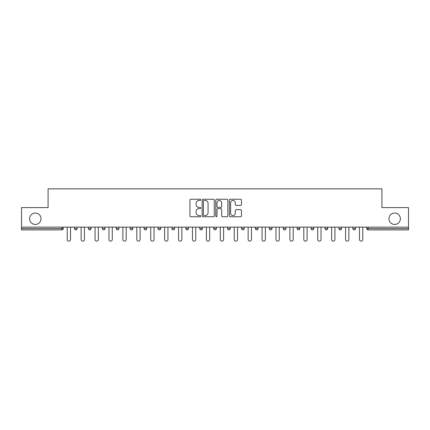 <?xml version="1.0" encoding="UTF-8"?>
<svg xmlns="http://www.w3.org/2000/svg" width="430" height="430" viewBox="0 0 430 430"><rect width="100%" height="100%" fill="white"/><g stroke="black" fill="none" stroke-linecap="round" stroke-linejoin="round"><path stroke-width="0.64" d="M388.962 218.746A5.708 5.708 0 0 0 394.67 224.455A5.708 5.708 0 0 0 400.384 218.746A5.708 5.708 0 0 0 394.67 213.038A5.708 5.708 0 0 0 388.962 218.746M29.616 218.746A5.708 5.708 0 0 0 35.33 224.455A5.708 5.708 0 0 0 41.038 218.746A5.708 5.708 0 0 0 35.33 213.038A5.708 5.708 0 0 0 29.616 218.746M200.724 199.853A0.613 0.613 0 0 0 200.111 199.24L190.807 199.24A0.876 0.876 0 0 0 189.936 200.117L189.936 215.876A0.876 0.876 0 0 0 190.807 216.752L200.111 216.752A0.613 0.613 0 0 0 200.724 216.139A0.613 0.613 0 0 0 200.111 215.527L198.907 215.527A2.8 2.8 0 0 1 196.107 212.726L196.107 211.409A2.8 2.8 0 0 1 198.907 208.609L200.111 208.609A0.613 0.613 0 0 0 200.724 207.996A0.613 0.613 0 0 0 200.111 207.384L198.907 207.384A2.8 2.8 0 0 1 196.107 204.583L196.107 203.266A2.8 2.8 0 0 1 198.907 200.466L200.111 200.466A0.613 0.613 0 0 0 200.724 199.853M240.59 205.411A0.876 0.876 0 0 0 241.466 204.54L241.466 200.117A0.876 0.876 0 0 0 240.59 199.24L230.26 199.24A0.876 0.876 0 0 0 229.383 200.117L229.383 215.876A0.876 0.876 0 0 0 230.26 216.752L240.59 216.752A0.876 0.876 0 0 0 241.466 215.876L241.466 210.539A0.876 0.876 0 0 0 240.59 209.663L236.167 209.663A0.876 0.876 0 0 0 235.296 210.539L235.296 213.183A2.344 2.344 0 0 1 232.952 215.527A2.344 2.344 0 0 1 230.609 213.183L230.609 202.809A2.344 2.344 0 0 1 232.952 200.466A2.344 2.344 0 0 1 235.296 202.809L235.296 204.54A0.876 0.876 0 0 0 236.167 205.411L240.59 205.411M21.5 227.131L21.5 207.593L48.085 207.593L48.085 188.861L381.915 188.861L381.915 207.593L408.5 207.593L408.5 227.131L21.5 227.131L21.5 228.561L61.915 228.561L61.915 227.131M214.231 200.117A0.876 0.876 0 0 0 213.361 199.24L203.025 199.24A0.876 0.876 0 0 0 202.148 200.117L202.148 215.876A0.876 0.876 0 0 0 203.025 216.752L213.361 216.752A0.876 0.876 0 0 0 214.231 215.876L214.231 200.117M216.639 199.24L226.975 199.24A0.876 0.876 0 0 1 227.852 200.117L227.852 215.876A0.876 0.876 0 0 1 226.975 216.752L222.552 216.752A0.876 0.876 0 0 1 221.676 215.876L221.676 209.485A0.876 0.876 0 0 0 220.8 208.609L217.87 208.609A0.876 0.876 0 0 0 216.994 209.485L216.994 216.139A0.613 0.613 0 0 1 216.381 216.752A0.613 0.613 0 0 1 215.769 216.139L215.769 200.117A0.876 0.876 0 0 1 216.639 199.24M61.915 229.9A1.338 1.338 0 0 0 63.253 228.561L61.915 228.561L61.915 229.9A1.338 1.338 0 0 0 63.253 228.561L63.253 227.131L63.253 228.561A1.338 1.338 0 0 1 61.915 229.9L21.5 229.9L21.5 228.561M408.5 227.131L408.5 229.9L368.085 229.9A1.338 1.338 0 0 1 366.747 228.561L366.747 227.131L366.747 228.561L408.5 228.561M74.492 227.131L74.492 228.561L74.492 227.131M75.831 229.9A1.338 1.338 0 0 1 74.492 228.561A1.338 1.338 0 0 0 75.831 229.9A1.338 1.338 0 0 0 77.169 228.561L77.169 227.131L77.169 228.561A1.338 1.338 0 0 1 75.831 229.9A1.338 1.338 0 0 1 74.492 228.561L77.169 228.561A1.338 1.338 0 0 1 75.831 229.9M88.408 227.131L88.408 228.561L88.408 227.131M91.085 227.131L91.085 228.561L91.085 227.131M102.324 228.561A1.338 1.338 0 0 0 103.662 229.9A1.338 1.338 0 0 0 105.001 228.561A1.338 1.338 0 0 1 103.662 229.9A1.338 1.338 0 0 0 105.001 228.561L105.001 227.131L105.001 228.561L102.324 228.561A1.338 1.338 0 0 0 103.662 229.9A1.338 1.338 0 0 1 102.324 228.561L102.324 227.131M116.245 227.131L116.245 228.561L116.245 227.131M118.916 227.131L118.916 228.561A1.338 1.338 0 0 1 117.583 229.9A1.338 1.338 0 0 1 116.245 228.561A1.338 1.338 0 0 0 117.583 229.9A1.338 1.338 0 0 0 118.916 228.561A1.338 1.338 0 0 1 117.583 229.9A1.338 1.338 0 0 1 116.245 228.561L118.916 228.561M130.161 227.131L130.161 228.561L130.161 227.131M132.838 227.131L132.838 228.561L132.838 227.131M144.077 227.131L144.077 228.561L144.077 227.131M146.754 227.131L146.754 228.561A1.338 1.338 0 0 1 145.415 229.9A1.338 1.338 0 0 1 144.077 228.561L146.754 228.561A1.338 1.338 0 0 1 145.415 229.9M157.993 227.131L157.993 228.561L157.993 227.131M160.669 227.131L160.669 228.561A1.338 1.338 0 0 1 159.331 229.9A1.338 1.338 0 0 1 157.993 228.561L160.669 228.561A1.338 1.338 0 0 1 159.331 229.9M174.585 227.131L174.585 228.561L171.909 228.561A1.338 1.338 0 0 0 173.247 229.9A1.338 1.338 0 0 1 171.909 228.561L171.909 227.131M188.507 227.131L188.507 228.561L185.83 228.561A1.338 1.338 0 0 0 187.168 229.9A1.338 1.338 0 0 1 185.83 228.561L185.83 227.131M199.746 227.131L199.746 228.561L199.746 227.131M202.423 227.131L202.423 228.561L202.423 227.131M213.662 227.131L213.662 228.561L213.662 227.131M216.338 227.131L216.338 228.561L216.338 227.131M227.577 227.131L227.577 228.561L227.577 227.131M230.254 227.131L230.254 228.561L230.254 227.131M241.493 227.131L241.493 228.561L241.493 227.131M244.17 227.131L244.17 228.561L244.17 227.131M258.091 227.131L258.091 228.561A1.338 1.338 0 0 1 256.753 229.9A1.338 1.338 0 0 1 255.415 228.561L255.415 227.131M272.007 227.131L272.007 228.561A1.338 1.338 0 0 1 270.669 229.9A1.338 1.338 0 0 1 269.33 228.561L269.33 227.131M285.923 227.131L285.923 228.561A1.338 1.338 0 0 1 284.585 229.9A1.338 1.338 0 0 1 283.246 228.561L283.246 227.131M299.839 227.131L299.839 228.561A1.338 1.338 0 0 1 298.501 229.9A1.338 1.338 0 0 1 297.162 228.561L297.162 227.131M312.416 229.9A1.338 1.338 0 0 0 313.755 228.561L313.755 227.131L313.755 228.561A1.338 1.338 0 0 1 312.416 229.9A1.338 1.338 0 0 1 311.083 228.561L311.083 227.131M327.676 227.131L327.676 228.561A1.338 1.338 0 0 1 326.338 229.9A1.338 1.338 0 0 1 324.999 228.561L324.999 227.131M338.915 227.131L338.915 228.561L338.915 227.131M341.592 227.131L341.592 228.561A1.338 1.338 0 0 1 340.254 229.9A1.338 1.338 0 0 1 338.915 228.561L341.592 228.561A1.338 1.338 0 0 1 340.254 229.9M354.169 229.9A1.338 1.338 0 0 0 355.508 228.561L355.508 227.131L355.508 228.561A1.338 1.338 0 0 1 354.169 229.9A1.338 1.338 0 0 1 352.831 228.561L352.831 227.131M89.746 229.9A1.338 1.338 0 0 1 88.408 228.561A1.338 1.338 0 0 0 89.746 229.9A1.338 1.338 0 0 0 91.085 228.561A1.338 1.338 0 0 1 89.746 229.9A1.338 1.338 0 0 1 88.408 228.561L91.085 228.561A1.338 1.338 0 0 1 89.746 229.9M131.499 229.9A1.338 1.338 0 0 1 130.161 228.561A1.338 1.338 0 0 0 131.499 229.9A1.338 1.338 0 0 0 132.838 228.561A1.338 1.338 0 0 1 131.499 229.9A1.338 1.338 0 0 1 130.161 228.561L132.838 228.561A1.338 1.338 0 0 1 131.499 229.9M173.247 229.9A1.338 1.338 0 0 0 174.585 228.561A1.338 1.338 0 0 1 173.247 229.9A1.338 1.338 0 0 1 171.909 228.561M187.168 229.9A1.338 1.338 0 0 0 188.507 228.561A1.338 1.338 0 0 1 187.168 229.9A1.338 1.338 0 0 1 185.83 228.561M201.084 229.9A1.338 1.338 0 0 1 199.746 228.561A1.338 1.338 0 0 0 201.084 229.9A1.338 1.338 0 0 0 202.423 228.561A1.338 1.338 0 0 1 201.084 229.9A1.338 1.338 0 0 1 199.746 228.561L202.423 228.561A1.338 1.338 0 0 1 201.084 229.9M215 229.9A1.338 1.338 0 0 1 213.662 228.561L216.338 228.561A1.338 1.338 0 0 1 215 229.9A1.338 1.338 0 0 0 216.338 228.561M228.916 229.9A1.338 1.338 0 0 1 227.577 228.561L230.254 228.561A1.338 1.338 0 0 1 228.916 229.9A1.338 1.338 0 0 0 230.254 228.561A1.338 1.338 0 0 1 228.916 229.9M242.832 229.9A1.338 1.338 0 0 1 241.493 228.561A1.338 1.338 0 0 0 242.832 229.9A1.338 1.338 0 0 0 244.17 228.561A1.338 1.338 0 0 1 242.832 229.9A1.338 1.338 0 0 1 241.493 228.561L244.17 228.561M203.987 200.466A0.613 0.613 0 0 0 203.374 201.079L203.374 214.914A0.613 0.613 0 0 0 203.987 215.527L205.26 215.527A2.8 2.8 0 0 0 208.061 212.726L208.061 203.266A2.8 2.8 0 0 0 205.26 200.466L203.987 200.466M221.676 202.852A2.344 2.344 0 0 0 219.332 200.509A2.344 2.344 0 0 0 216.994 202.852L216.994 206.507A0.876 0.876 0 0 0 217.87 207.384L220.8 207.384A0.876 0.876 0 0 0 221.676 206.507L221.676 202.852M67.22 227.131L67.22 239.488A1.65 1.65 0 0 0 68.87 241.139A1.65 1.65 0 0 0 70.52 239.488L70.52 227.131M81.136 227.131L81.136 239.488A1.65 1.65 0 0 0 82.786 241.139A1.65 1.65 0 0 0 84.441 239.488L84.441 227.131M95.057 227.131L95.057 239.488A1.65 1.65 0 0 0 96.707 241.139A1.65 1.65 0 0 0 98.357 239.488L98.357 227.131M108.973 227.131L108.973 239.488A1.65 1.65 0 0 0 110.623 241.139A1.65 1.65 0 0 0 112.273 239.488L112.273 227.131M122.889 227.131L122.889 239.488A1.65 1.65 0 0 0 124.539 241.139A1.65 1.65 0 0 0 126.189 239.488L126.189 227.131M136.804 227.131L136.804 239.488A1.65 1.65 0 0 0 138.455 241.139A1.65 1.65 0 0 0 140.105 239.488L140.105 227.131M150.72 227.131L150.72 239.488A1.65 1.65 0 0 0 152.376 241.139A1.65 1.65 0 0 0 154.026 239.488L154.026 227.131M164.642 227.131L164.642 239.488A1.65 1.65 0 0 0 166.292 241.139A1.65 1.65 0 0 0 167.942 239.488L167.942 227.131M178.557 227.131L178.557 239.488A1.65 1.65 0 0 0 180.208 241.139A1.65 1.65 0 0 0 181.858 239.488L181.858 227.131M192.473 227.131L192.473 239.488A1.65 1.65 0 0 0 194.124 241.139A1.65 1.65 0 0 0 195.774 239.488L195.774 227.131M206.389 227.131L206.389 239.488A1.65 1.65 0 0 0 208.039 241.139A1.65 1.65 0 0 0 209.689 239.488L209.689 227.131M220.31 227.131L220.31 239.488A1.65 1.65 0 0 0 221.961 241.139A1.65 1.65 0 0 0 223.611 239.488L223.611 227.131M234.226 227.131L234.226 239.488A1.65 1.65 0 0 0 235.876 241.139A1.65 1.65 0 0 0 237.527 239.488L237.527 227.131M248.142 227.131L248.142 239.488A1.65 1.65 0 0 0 249.792 241.139A1.65 1.65 0 0 0 251.442 239.488L251.442 227.131M262.058 227.131L262.058 239.488A1.65 1.65 0 0 0 263.708 241.139A1.65 1.65 0 0 0 265.358 239.488L265.358 227.131M275.974 227.131L275.974 239.488A1.65 1.65 0 0 0 277.624 241.139A1.65 1.65 0 0 0 279.28 239.488L279.28 227.131M289.895 227.131L289.895 239.488A1.65 1.65 0 0 0 291.545 241.139A1.65 1.65 0 0 0 293.195 239.488L293.195 227.131M303.811 227.131L303.811 239.488A1.65 1.65 0 0 0 305.461 241.139A1.65 1.65 0 0 0 307.111 239.488L307.111 227.131M317.727 227.131L317.727 239.488A1.65 1.65 0 0 0 319.377 241.139A1.65 1.65 0 0 0 321.027 239.488L321.027 227.131M331.643 227.131L331.643 239.488A1.65 1.65 0 0 0 333.293 241.139A1.65 1.65 0 0 0 334.943 239.488L334.943 227.131M345.559 227.131L345.559 239.488A1.65 1.65 0 0 0 347.214 241.139A1.65 1.65 0 0 0 348.864 239.488L348.864 227.131M359.48 227.131L359.48 239.488A1.65 1.65 0 0 0 361.13 241.139A1.65 1.65 0 0 0 362.78 239.488L362.78 227.131M368.085 227.131L368.085 229.9M256.753 229.9A1.338 1.338 0 0 0 258.091 228.561L255.415 228.561M270.669 229.9A1.338 1.338 0 0 0 272.007 228.561L269.33 228.561M284.585 229.9A1.338 1.338 0 0 0 285.923 228.561L283.246 228.561M298.501 229.9A1.338 1.338 0 0 0 299.839 228.561L297.162 228.561M313.755 228.561L311.083 228.561M326.338 229.9A1.338 1.338 0 0 0 327.676 228.561L324.999 228.561M355.508 228.561L352.831 228.561"/></g></svg>
